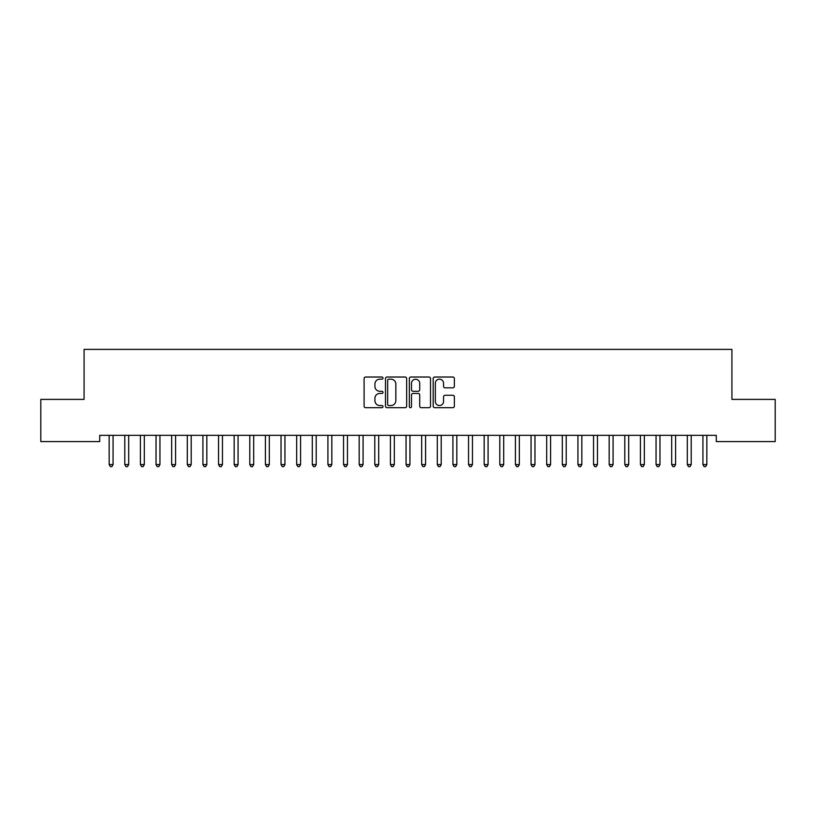 <?xml version="1.0" encoding="UTF-8"?>
<svg xmlns="http://www.w3.org/2000/svg" width="816" height="816" viewBox="0 0 816 816"><rect width="100%" height="100%" fill="white"/><g stroke="black" fill="none" stroke-linecap="round" stroke-linejoin="round"><path stroke-width="1.22" d="M383 378.094A1.071 1.071 0 0 0 381.929 377.023L365.629 377.023A1.53 1.53 0 0 0 364.099 378.553L364.099 406.164A1.53 1.53 0 0 0 365.629 407.694L381.929 407.694A1.071 1.071 0 0 0 383 406.623A1.071 1.071 0 0 0 381.929 405.552L379.817 405.552A4.906 4.906 0 0 1 374.911 400.646L374.911 398.341A4.906 4.906 0 0 1 379.817 393.434L381.929 393.434A1.071 1.071 0 0 0 383 392.363A1.071 1.071 0 0 0 381.929 391.282L379.817 391.282A4.906 4.906 0 0 1 374.911 386.376L374.911 384.081A4.906 4.906 0 0 1 379.817 379.165L381.929 379.165A1.071 1.071 0 0 0 383 378.094M452.819 387.835A1.53 1.53 0 0 0 454.359 386.305L454.359 378.553A1.53 1.53 0 0 0 452.819 377.023L434.724 377.023A1.53 1.53 0 0 0 433.194 378.553L433.194 406.164A1.53 1.53 0 0 0 434.724 407.694L452.819 407.694A1.53 1.53 0 0 0 454.359 406.164L454.359 396.811A1.53 1.53 0 0 0 452.819 395.27L445.077 395.27A1.53 1.53 0 0 0 443.547 396.811L443.547 401.441A4.1 4.1 0 0 1 439.447 405.552A4.1 4.1 0 0 1 435.336 401.441L435.336 383.275A4.1 4.1 0 0 1 439.447 379.165A4.1 4.1 0 0 1 443.547 383.275L443.547 386.305A1.53 1.53 0 0 0 445.077 387.835L452.819 387.835M716.295 435.326L99.705 435.326L99.705 441.578L40.8 441.578L40.8 399.391L84.079 399.391L84.079 349.391L731.921 349.391L731.921 399.391L775.2 399.391L775.2 441.578L716.295 441.578L716.295 435.326M406.654 378.553A1.53 1.53 0 0 0 405.124 377.023L387.029 377.023A1.53 1.53 0 0 0 385.489 378.553L385.489 406.164A1.53 1.53 0 0 0 387.029 407.694L405.124 407.694A1.53 1.53 0 0 0 406.654 406.164L406.654 378.553M410.876 377.023L428.971 377.023A1.53 1.53 0 0 1 430.511 378.553L430.511 406.164A1.53 1.53 0 0 1 428.971 407.694L421.229 407.694A1.53 1.53 0 0 1 419.699 406.164L419.699 394.964A1.53 1.53 0 0 0 418.159 393.434L413.018 393.434A1.53 1.53 0 0 0 411.488 394.964L411.488 406.623A1.071 1.071 0 0 1 410.417 407.694A1.071 1.071 0 0 1 409.346 406.623L409.346 378.553A1.53 1.53 0 0 1 410.876 377.023M388.712 379.165A1.071 1.071 0 0 0 387.641 380.246L387.641 404.471A1.071 1.071 0 0 0 388.712 405.552L390.935 405.552A4.906 4.906 0 0 0 395.842 400.646L395.842 384.081A4.906 4.906 0 0 0 390.935 379.165L388.712 379.165M419.699 383.347A4.1 4.1 0 0 0 415.589 379.246A4.1 4.1 0 0 0 411.488 383.347L411.488 389.752A1.53 1.53 0 0 0 413.018 391.282L418.159 391.282A1.53 1.53 0 0 0 419.699 389.752L419.699 383.347M108.956 435.326L109.048 435.56A1.561 1.561 0 0 1 109.16 436.142L109.16 464.579L113.067 464.579L113.067 436.142A1.561 1.561 0 0 1 113.179 435.56L113.271 435.326M113.067 464.579L111.894 466.609L110.333 466.609L109.16 464.579M124.583 435.326L124.675 435.56A1.561 1.561 0 0 1 124.787 436.142L124.787 464.579L128.693 464.579L128.693 436.142A1.561 1.561 0 0 1 128.806 435.56L128.897 435.326M128.693 464.579L127.52 466.609L125.96 466.609L124.787 464.579M140.209 435.326L140.301 435.56A1.561 1.561 0 0 1 140.413 436.142L140.413 464.579L144.32 464.579L144.32 436.142A1.561 1.561 0 0 1 144.432 435.56L144.524 435.326M144.32 464.579L143.147 466.609L141.586 466.609L140.413 464.579M155.836 435.326L155.927 435.56A1.561 1.561 0 0 1 156.04 436.142L156.04 464.579L159.946 464.579L159.946 436.142A1.561 1.561 0 0 1 160.058 435.56L160.15 435.326M159.946 464.579L158.773 466.609L157.213 466.609L156.04 464.579M171.462 435.326L171.554 435.56A1.561 1.561 0 0 1 171.666 436.142L171.666 464.579L175.573 464.579L175.573 436.142A1.561 1.561 0 0 1 175.685 435.56L175.777 435.326M175.573 464.579L174.4 466.609L172.839 466.609L171.666 464.579M187.088 435.326L187.18 435.56A1.561 1.561 0 0 1 187.292 436.142L187.292 464.579L191.199 464.579L191.199 436.142A1.561 1.561 0 0 1 191.311 435.56L191.403 435.326M191.199 464.579L190.026 466.609L188.465 466.609L187.292 464.579M202.705 435.326L202.807 435.56A1.561 1.561 0 0 1 202.919 436.142L202.919 464.579L206.825 464.579L206.825 436.142A1.561 1.561 0 0 1 206.938 435.56L207.029 435.326M206.825 464.579L205.652 466.609L204.092 466.609L202.919 464.579M218.331 435.326L218.423 435.56A1.561 1.561 0 0 1 218.545 436.142L218.545 464.579L222.452 464.579L222.452 436.142A1.561 1.561 0 0 1 222.564 435.56L222.656 435.326M222.452 464.579L221.279 466.609L219.708 466.609L218.545 464.579M233.957 435.326L234.049 435.56A1.561 1.561 0 0 1 234.161 436.142L234.161 464.579L238.068 464.579L238.068 436.142A1.561 1.561 0 0 1 238.19 435.56L238.282 435.326M238.068 464.579L236.905 466.609L235.334 466.609L234.161 464.579M249.584 435.326L249.676 435.56A1.561 1.561 0 0 1 249.788 436.142L249.788 464.579L253.694 464.579L253.694 436.142A1.561 1.561 0 0 1 253.807 435.56L253.898 435.326M253.694 464.579L252.521 466.609L250.961 466.609L249.788 464.579M265.21 435.326L265.302 435.56A1.561 1.561 0 0 1 265.414 436.142L265.414 464.579L269.321 464.579L269.321 436.142A1.561 1.561 0 0 1 269.433 435.56L269.525 435.326M269.321 464.579L268.148 466.609L266.587 466.609L265.414 464.579M280.837 435.326L280.928 435.56A1.561 1.561 0 0 1 281.041 436.142L281.041 464.579L284.947 464.579L284.947 436.142A1.561 1.561 0 0 1 285.059 435.56L285.151 435.326M284.947 464.579L283.774 466.609L282.214 466.609L281.041 464.579M296.463 435.326L296.555 435.56A1.561 1.561 0 0 1 296.667 436.142L296.667 464.579L300.574 464.579L300.574 436.142A1.561 1.561 0 0 1 300.686 435.56L300.778 435.326M300.574 464.579L299.401 466.609L297.84 466.609L296.667 464.579M312.089 435.326L312.181 435.56A1.561 1.561 0 0 1 312.293 436.142L312.293 464.579L316.2 464.579L316.2 436.142A1.561 1.561 0 0 1 316.312 435.56L316.404 435.326M316.2 464.579L315.027 466.609L313.466 466.609L312.293 464.579M327.716 435.326L327.808 435.56A1.561 1.561 0 0 1 327.92 436.142L327.92 464.579L331.826 464.579L331.826 436.142A1.561 1.561 0 0 1 331.939 435.56L332.03 435.326M331.826 464.579L330.653 466.609L329.093 466.609L327.92 464.579M343.342 435.326L343.434 435.56A1.561 1.561 0 0 1 343.546 436.142L343.546 464.579L347.453 464.579L347.453 436.142A1.561 1.561 0 0 1 347.565 435.56L347.657 435.326M347.453 464.579L346.28 466.609L344.719 466.609L343.546 464.579M358.969 435.326L359.06 435.56A1.561 1.561 0 0 1 359.173 436.142L359.173 464.579L363.079 464.579L363.079 436.142A1.561 1.561 0 0 1 363.191 435.56L363.283 435.326M363.079 464.579L361.906 466.609L360.346 466.609L359.173 464.579M374.595 435.326L374.687 435.56A1.561 1.561 0 0 1 374.799 436.142L374.799 464.579L378.706 464.579L378.706 436.142A1.561 1.561 0 0 1 378.818 435.56L378.91 435.326M378.706 464.579L377.533 466.609L375.972 466.609L374.799 464.579M390.211 435.326L390.313 435.56A1.561 1.561 0 0 1 390.425 436.142L390.425 464.579L394.332 464.579L394.332 436.142A1.561 1.561 0 0 1 394.444 435.56L394.536 435.326M394.332 464.579L393.159 466.609L391.588 466.609L390.425 464.579M405.838 435.326L405.929 435.56A1.561 1.561 0 0 1 406.052 436.142L406.052 464.579L409.948 464.579L409.948 436.142A1.561 1.561 0 0 1 410.071 435.56L410.162 435.326M409.948 464.579L408.785 466.609L407.215 466.609L406.052 464.579M421.464 435.326L421.556 435.56A1.561 1.561 0 0 1 421.668 436.142L421.668 464.579L425.575 464.579L425.575 436.142A1.561 1.561 0 0 1 425.687 435.56L425.789 435.326M425.575 464.579L424.412 466.609L422.841 466.609L421.668 464.579M437.09 435.326L437.182 435.56A1.561 1.561 0 0 1 437.294 436.142L437.294 464.579L441.201 464.579L441.201 436.142A1.561 1.561 0 0 1 441.313 435.56L441.405 435.326M441.201 464.579L440.028 466.609L438.467 466.609L437.294 464.579M452.717 435.326L452.809 435.56A1.561 1.561 0 0 1 452.921 436.142L452.921 464.579L456.827 464.579L456.827 436.142A1.561 1.561 0 0 1 456.94 435.56L457.031 435.326M456.827 464.579L455.654 466.609L454.094 466.609L452.921 464.579M468.343 435.326L468.435 435.56A1.561 1.561 0 0 1 468.547 436.142L468.547 464.579L472.454 464.579L472.454 436.142A1.561 1.561 0 0 1 472.566 435.56L472.658 435.326M472.454 464.579L471.281 466.609L469.72 466.609L468.547 464.579M483.97 435.326L484.061 435.56A1.561 1.561 0 0 1 484.174 436.142L484.174 464.579L488.08 464.579L488.08 436.142A1.561 1.561 0 0 1 488.192 435.56L488.284 435.326M488.08 464.579L486.907 466.609L485.347 466.609L484.174 464.579M499.596 435.326L499.688 435.56A1.561 1.561 0 0 1 499.8 436.142L499.8 464.579L503.707 464.579L503.707 436.142A1.561 1.561 0 0 1 503.819 435.56L503.911 435.326M503.707 464.579L502.534 466.609L500.973 466.609L499.8 464.579M515.222 435.326L515.314 435.56A1.561 1.561 0 0 1 515.426 436.142L515.426 464.579L519.333 464.579L519.333 436.142A1.561 1.561 0 0 1 519.445 435.56L519.537 435.326M519.333 464.579L518.16 466.609L516.599 466.609L515.426 464.579M530.849 435.326L530.941 435.56A1.561 1.561 0 0 1 531.053 436.142L531.053 464.579L534.959 464.579L534.959 436.142A1.561 1.561 0 0 1 535.072 435.56L535.163 435.326M534.959 464.579L533.786 466.609L532.226 466.609L531.053 464.579M546.475 435.326L546.567 435.56A1.561 1.561 0 0 1 546.679 436.142L546.679 464.579L550.586 464.579L550.586 436.142A1.561 1.561 0 0 1 550.698 435.56L550.79 435.326M550.586 464.579L549.413 466.609L547.852 466.609L546.679 464.579M562.102 435.326L562.193 435.56A1.561 1.561 0 0 1 562.306 436.142L562.306 464.579L566.212 464.579L566.212 436.142A1.561 1.561 0 0 1 566.324 435.56L566.416 435.326M566.212 464.579L565.039 466.609L563.479 466.609L562.306 464.579M577.718 435.326L577.81 435.56A1.561 1.561 0 0 1 577.932 436.142L577.932 464.579L581.839 464.579L581.839 436.142A1.561 1.561 0 0 1 581.951 435.56L582.043 435.326M581.839 464.579L580.666 466.609L579.095 466.609L577.932 464.579M593.344 435.326L593.436 435.56A1.561 1.561 0 0 1 593.548 436.142L593.548 464.579L597.455 464.579L597.455 436.142A1.561 1.561 0 0 1 597.577 435.56L597.669 435.326M597.455 464.579L596.292 466.609L594.721 466.609L593.548 464.579M608.971 435.326L609.062 435.56A1.561 1.561 0 0 1 609.175 436.142L609.175 464.579L613.081 464.579L613.081 436.142A1.561 1.561 0 0 1 613.193 435.56L613.295 435.326M613.081 464.579L611.908 466.609L610.348 466.609L609.175 464.579M624.597 435.326L624.689 435.56A1.561 1.561 0 0 1 624.801 436.142L624.801 464.579L628.708 464.579L628.708 436.142A1.561 1.561 0 0 1 628.82 435.56L628.912 435.326M628.708 464.579L627.535 466.609L625.974 466.609L624.801 464.579M640.223 435.326L640.315 435.56A1.561 1.561 0 0 1 640.427 436.142L640.427 464.579L644.334 464.579L644.334 436.142A1.561 1.561 0 0 1 644.446 435.56L644.538 435.326M644.334 464.579L643.161 466.609L641.6 466.609L640.427 464.579M655.85 435.326L655.942 435.56A1.561 1.561 0 0 1 656.054 436.142L656.054 464.579L659.96 464.579L659.96 436.142A1.561 1.561 0 0 1 660.073 435.56L660.164 435.326M659.96 464.579L658.787 466.609L657.227 466.609L656.054 464.579M671.476 435.326L671.568 435.56A1.561 1.561 0 0 1 671.68 436.142L671.68 464.579L675.587 464.579L675.587 436.142A1.561 1.561 0 0 1 675.699 435.56L675.791 435.326M675.587 464.579L674.414 466.609L672.853 466.609L671.68 464.579M687.103 435.326L687.194 435.56A1.561 1.561 0 0 1 687.307 436.142L687.307 464.579L691.213 464.579L691.213 436.142A1.561 1.561 0 0 1 691.325 435.56L691.417 435.326M691.213 464.579L690.04 466.609L688.48 466.609L687.307 464.579M702.729 435.326L702.821 435.56A1.561 1.561 0 0 1 702.933 436.142L702.933 464.579L706.84 464.579L706.84 436.142A1.561 1.561 0 0 1 706.952 435.56L707.044 435.326M706.84 464.579L705.667 466.609L704.106 466.609L702.933 464.579"/></g></svg>
